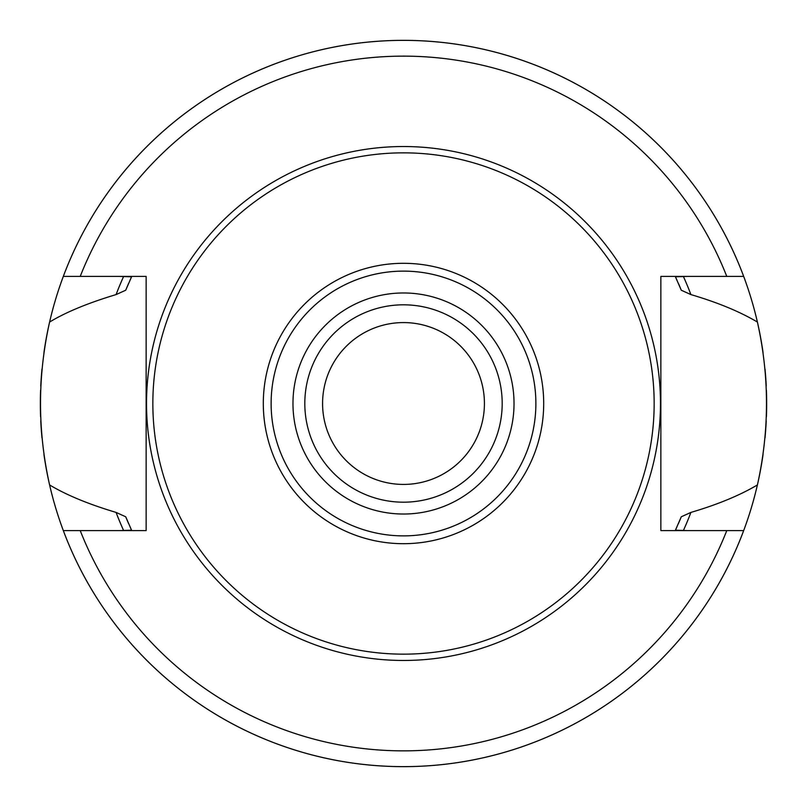 <?xml version="1.0" encoding="UTF-8"?>
<svg xmlns="http://www.w3.org/2000/svg" width="807" height="807" viewBox="0 0 807 807"><rect width="100%" height="100%" fill="white"/><g stroke="black" fill="none" stroke-linecap="round" stroke-linejoin="round"><path stroke-width="1.21" d="M403.5 322.578A80.922 80.922 0 0 1 484.422 403.5A80.922 80.922 0 0 1 403.5 484.422A80.922 80.922 0 0 1 322.578 403.5A80.922 80.922 0 0 1 403.5 322.578M403.5 304.814A98.686 98.686 0 0 0 304.814 403.5A98.686 98.686 0 0 0 403.5 502.186A98.686 98.686 0 0 0 502.186 403.5A98.686 98.686 0 0 0 403.5 304.814A98.686 98.686 0 0 0 304.814 403.5A98.686 98.686 0 0 0 403.5 502.186M403.5 152.846A250.654 250.654 0 0 1 654.154 403.5A250.654 250.654 0 0 1 403.5 654.154A250.654 250.654 0 0 1 152.846 403.5A250.654 250.654 0 0 1 403.5 152.846M80.226 530.602L146.138 530.602L146.138 276.398L63.319 276.398A363.15 363.15 0 0 1 743.681 276.398L660.862 276.398L660.862 530.602L743.681 530.602A363.15 363.15 0 0 1 63.319 530.602L80.226 530.602A347.363 347.363 0 0 0 726.774 530.602M119.133 530.602L131.571 530.189L125.71 516.773L116.087 512.415C88.599 504.214 66.436 495.054 49.6 484.946C37.485 430.656 37.485 376.355 49.6 322.054C65.881 312.178 88.044 303.018 116.087 294.585L125.71 290.227L131.571 276.811L119.133 276.398M687.867 276.398L675.429 276.811L681.29 290.227L690.913 294.585C717.554 302.443 739.716 311.593 757.4 322.054C769.515 376.355 769.515 430.656 757.4 484.946C739.646 495.437 717.484 504.587 690.913 512.415L681.29 516.773L675.429 530.189L687.867 530.602M690.913 512.415A307.356 307.356 0 0 1 683.358 530.582M123.642 530.582A307.356 307.356 0 0 1 116.087 512.415M125.71 516.773A299.992 299.992 0 0 0 128.606 523.632A299.992 299.992 0 0 1 125.71 516.773M130.149 527.082A299.992 299.992 0 0 0 131.763 530.602A299.992 299.992 0 0 1 130.149 527.082M675.237 530.602A299.992 299.992 0 0 0 676.932 526.921A299.992 299.992 0 0 1 675.237 530.602M678.354 523.723A299.992 299.992 0 0 0 681.29 516.773A299.992 299.992 0 0 1 678.354 523.723M681.29 290.227A299.992 299.992 0 0 0 678.344 283.257A299.992 299.992 0 0 1 681.29 290.227M676.932 280.09A299.992 299.992 0 0 0 675.237 276.398A299.992 299.992 0 0 1 676.932 280.09M131.763 276.398A299.992 299.992 0 0 0 130.109 279.989A299.992 299.992 0 0 1 131.763 276.398M128.636 283.318A299.992 299.992 0 0 0 125.71 290.227A299.992 299.992 0 0 1 128.636 283.318M116.087 294.585A307.356 307.356 0 0 1 123.642 276.418M683.358 276.418A307.356 307.356 0 0 1 690.913 294.585M757.4 322.054A363.15 363.15 0 0 1 763.059 352.568A363.15 363.15 0 0 0 43.941 352.568A363.15 363.15 0 0 1 49.6 322.054M49.6 484.946A363.15 363.15 0 0 1 43.941 454.432A363.15 363.15 0 0 0 763.059 454.432A363.15 363.15 0 0 1 757.4 484.946M765.006 437.969A363.15 363.15 0 0 0 766.236 420.891A363.15 363.15 0 0 1 765.006 437.969M766.408 416.785A363.15 363.15 0 0 0 766.408 390.245A363.15 363.15 0 0 1 766.408 416.785M766.236 386.119A363.15 363.15 0 0 0 765.016 369.031A363.15 363.15 0 0 1 766.236 386.119M41.984 369.031A363.15 363.15 0 0 0 40.764 386.119A363.15 363.15 0 0 1 41.984 369.031M40.592 390.265A363.15 363.15 0 0 0 40.592 416.805A363.15 363.15 0 0 1 40.592 390.265M40.764 420.891A363.15 363.15 0 0 0 41.994 437.969A363.15 363.15 0 0 1 40.764 420.891M403.5 292.971A110.529 110.529 0 0 0 292.971 403.5A110.529 110.529 0 0 0 403.5 514.029A110.529 110.529 0 0 0 514.029 403.5A110.529 110.529 0 0 0 403.5 292.971M403.5 271.122A132.378 132.378 0 0 0 271.122 403.5A132.378 132.378 0 0 0 403.5 535.878A132.378 132.378 0 0 0 535.878 403.5A132.378 132.378 0 0 0 403.5 271.122M403.5 263.304A140.196 140.196 0 0 0 263.304 403.5A140.196 140.196 0 0 0 403.5 543.696A140.196 140.196 0 0 0 543.696 403.5A140.196 140.196 0 0 0 403.5 263.304M403.5 146.531A256.969 256.969 0 0 1 660.469 403.5A256.969 256.969 0 0 1 403.5 660.469A256.969 256.969 0 0 1 146.531 403.5A256.969 256.969 0 0 1 403.5 146.531M726.774 276.398A347.363 347.363 0 0 0 80.226 276.398"/></g></svg>
